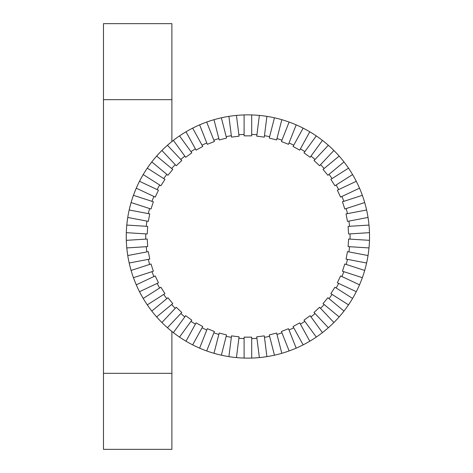 <?xml version="1.0" encoding="UTF-8"?>
<svg xmlns="http://www.w3.org/2000/svg" width="473" height="473" viewBox="0 0 473 473"><rect width="100%" height="100%" fill="white"/><g stroke="black" fill="none" stroke-linecap="round" stroke-linejoin="round"><path stroke-width="0.71" d="M171.882 141.551L171.882 23.65L103.469 23.65L103.469 449.35L171.882 449.35L171.882 331.449M244.103 358.067A121.626 121.626 0 0 0 259.37 357.588L256.744 336.829L264.289 335.877L266.908 356.636A121.626 121.626 0 0 0 274.452 355.193L269.249 334.931L276.616 333.039L281.819 353.307A121.626 121.626 0 0 0 289.121 350.931L281.417 331.478L288.489 328.682L296.187 348.134A121.626 121.626 0 0 0 303.14 344.864L293.059 326.53L299.722 322.87L309.797 341.199A121.626 121.626 0 0 0 316.283 337.083L303.985 320.162L310.134 315.692L322.432 332.62A121.626 121.626 0 0 0 328.351 327.724L314.031 312.47L319.571 307.267L333.891 322.521A121.626 121.626 0 0 0 339.153 316.922L323.029 303.583L327.878 297.724L343.995 311.063A121.626 121.626 0 0 0 348.512 304.849L330.846 293.638L334.919 287.223L352.586 298.433A121.626 121.626 0 0 0 356.281 291.699L337.355 282.795L340.59 275.913L359.521 284.823A121.626 121.626 0 0 0 362.348 277.681L342.452 271.218L344.799 263.987L364.695 270.45A121.626 121.626 0 0 0 366.605 263.012L346.053 259.092L347.478 251.624L368.029 255.544A121.626 121.626 0 0 0 368.993 247.929L348.11 246.61L348.589 239.025L369.472 240.337A121.626 121.626 0 0 0 369.472 232.663L348.589 233.975L348.11 226.39L368.993 225.071A121.626 121.626 0 0 0 368.029 217.456L347.478 221.376L346.053 213.908L366.605 209.988A121.626 121.626 0 0 0 364.695 202.55L344.799 209.013L342.452 201.782L362.348 195.319A121.626 121.626 0 0 0 359.521 188.177L340.59 197.087L337.355 190.205L356.281 181.301A121.626 121.626 0 0 0 352.586 174.567L334.919 185.777L330.846 179.362L348.512 168.151A121.626 121.626 0 0 0 343.995 161.937L327.878 175.276L323.029 169.417L339.153 156.078A121.626 121.626 0 0 0 333.891 150.479L319.571 165.733L314.031 160.53L328.351 145.276A121.626 121.626 0 0 0 322.432 140.38L310.134 157.308L303.985 152.838L316.283 135.917A121.626 121.626 0 0 0 309.797 131.801L299.722 150.13L293.059 146.47L303.14 128.136A121.626 121.626 0 0 0 296.187 124.866L288.489 144.318L281.417 141.522L289.121 122.069A121.626 121.626 0 0 0 281.819 119.693L276.616 139.961L269.249 138.069L274.452 117.807A121.626 121.626 0 0 0 266.908 116.364L264.472 135.686L266.908 116.364A121.626 121.626 0 0 0 259.37 115.412L256.928 134.734L259.37 115.412A121.626 121.626 0 0 0 251.701 114.933L251.701 135.852L244.103 135.852L244.103 114.933A121.626 121.626 0 0 0 228.897 356.636A121.626 121.626 0 0 0 244.103 358.067L244.103 337.148L251.701 337.148L251.701 358.067L251.701 338.597A102.168 102.168 0 0 0 256.928 338.266L259.37 357.588A121.626 121.626 0 0 0 266.908 356.636L264.472 337.314A102.168 102.168 0 0 0 269.61 336.333L274.452 355.193A121.626 121.626 0 0 0 281.819 353.307L276.977 334.446A102.168 102.168 0 0 0 281.955 332.826L289.121 350.931A121.626 121.626 0 0 0 296.187 348.134L289.021 330.03A102.168 102.168 0 0 0 293.757 327.801L303.14 344.864A121.626 121.626 0 0 0 309.797 341.199L300.42 324.135A102.168 102.168 0 0 0 304.837 321.333L316.283 337.083A121.626 121.626 0 0 0 322.432 332.62L310.992 316.863A102.168 102.168 0 0 0 315.024 313.528L328.351 327.724A121.626 121.626 0 0 0 333.891 322.521L320.564 308.325A102.168 102.168 0 0 0 324.147 304.506L339.153 316.922A121.626 121.626 0 0 0 343.995 311.063L328.995 298.652A102.168 102.168 0 0 0 332.07 294.413L348.512 304.849A121.626 121.626 0 0 0 352.586 298.433L336.143 287.998A102.168 102.168 0 0 0 338.662 283.41L356.281 291.699A121.626 121.626 0 0 0 359.521 284.823L341.902 276.534A102.168 102.168 0 0 0 343.83 271.668L362.348 277.681A121.626 121.626 0 0 0 364.695 270.45L346.177 264.437A102.168 102.168 0 0 0 347.478 259.364L366.605 263.012A121.626 121.626 0 0 0 368.029 255.544L348.903 251.896A102.168 102.168 0 0 0 349.559 246.705L368.993 247.929A121.626 121.626 0 0 0 369.472 240.337L350.038 239.119A102.168 102.168 0 0 0 350.038 233.881L369.472 232.663A121.626 121.626 0 0 0 368.993 225.071L349.559 226.295A102.168 102.168 0 0 0 348.903 221.104L368.029 217.456A121.626 121.626 0 0 0 366.605 209.988L347.478 213.636A102.168 102.168 0 0 0 346.177 208.563L364.695 202.55A121.626 121.626 0 0 0 362.348 195.319L343.83 201.332A102.168 102.168 0 0 0 341.902 196.466L359.521 188.177A121.626 121.626 0 0 0 356.281 181.301L338.662 189.59A102.168 102.168 0 0 0 336.143 185.002L352.586 174.567A121.626 121.626 0 0 0 348.512 168.151L332.07 178.587A102.168 102.168 0 0 0 328.995 174.348L343.995 161.937A121.626 121.626 0 0 0 339.153 156.078L324.147 168.494A102.168 102.168 0 0 0 320.564 164.675L333.891 150.479A121.626 121.626 0 0 0 328.351 145.276L315.024 159.472A102.168 102.168 0 0 0 310.992 156.137L322.432 140.38A121.626 121.626 0 0 0 316.283 135.917L304.837 151.667A102.168 102.168 0 0 0 300.42 148.865L309.797 131.801A121.626 121.626 0 0 0 303.14 128.136L293.757 145.199A102.168 102.168 0 0 0 289.021 142.97L296.187 124.866A121.626 121.626 0 0 0 289.121 122.069L281.955 140.174A102.168 102.168 0 0 0 276.977 138.554L281.819 119.693A121.626 121.626 0 0 0 274.452 117.807L269.61 136.667A102.168 102.168 0 0 0 264.472 135.686L264.289 137.123L256.744 136.171L256.928 134.734A102.168 102.168 0 0 0 251.701 134.403L251.701 114.933A121.626 121.626 0 0 0 244.103 114.933L244.103 134.403A102.168 102.168 0 0 0 238.877 134.734L239.06 136.171L231.516 137.123L228.897 116.364L231.338 135.686A102.168 102.168 0 0 0 226.195 136.667L226.555 138.069L219.188 139.961L213.991 119.693L218.833 138.554A102.168 102.168 0 0 0 213.849 140.174L214.387 141.522L207.316 144.318L199.618 124.866L206.784 142.97A102.168 102.168 0 0 0 202.048 145.199L202.746 146.47L196.082 150.13L186.007 131.801L195.384 148.865A102.168 102.168 0 0 0 190.968 151.667L191.819 152.838L185.67 157.308L173.372 140.38L184.819 156.137A102.168 102.168 0 0 0 180.781 159.472L181.774 160.53L176.234 165.733L161.914 150.479L175.241 164.675A102.168 102.168 0 0 0 171.658 168.494L172.775 169.417L167.927 175.276L151.809 161.937L166.815 174.348A102.168 102.168 0 0 0 163.735 178.587L164.959 179.362L160.885 185.777L143.224 174.567L159.661 185.002A102.168 102.168 0 0 0 157.142 189.59L158.455 190.205L155.215 197.087L136.283 188.177L153.902 196.466A102.168 102.168 0 0 0 151.975 201.332L153.358 201.782L151.005 209.013L131.11 202.55L149.628 208.563A102.168 102.168 0 0 0 148.327 213.636L149.752 213.908L148.327 221.376L127.775 217.456L146.902 221.104A102.168 102.168 0 0 0 146.246 226.295L147.694 226.39L147.215 233.975L126.332 232.663L145.767 233.881A102.168 102.168 0 0 0 145.737 236.5A102.168 102.168 0 0 0 145.767 239.119L147.215 239.025L147.694 246.61L126.811 247.929L146.246 246.705A102.168 102.168 0 0 0 146.902 251.896L148.327 251.624L149.752 259.092L129.2 263.012L148.327 259.364A102.168 102.168 0 0 0 149.628 264.437L151.005 263.987L153.358 271.218L133.457 277.681L151.975 271.668A102.168 102.168 0 0 0 153.902 276.534L155.215 275.913L158.455 282.795L139.523 291.699L157.142 283.41A102.168 102.168 0 0 0 159.661 287.998L160.885 287.223L164.959 293.638L147.292 304.849L163.735 294.413A102.168 102.168 0 0 0 166.815 298.652L167.927 297.724L172.775 303.583L156.658 316.922L171.658 304.506A102.168 102.168 0 0 0 175.241 308.325L176.234 307.267L181.774 312.47L167.454 327.724L180.781 313.528A102.168 102.168 0 0 0 184.819 316.863L185.67 315.692L191.819 320.162L179.521 337.083L190.968 321.333A102.168 102.168 0 0 0 195.384 324.135L196.082 322.87L202.746 326.53L192.665 344.864L202.048 327.801A102.168 102.168 0 0 0 206.784 330.03L207.316 328.682L214.387 331.478L206.683 350.931L213.849 332.826A102.168 102.168 0 0 0 218.833 334.446L219.188 333.039L226.555 334.931L221.352 355.193L226.195 336.333A102.168 102.168 0 0 0 231.338 337.314L231.516 335.877L239.06 336.829L236.435 357.588L238.877 338.266A102.168 102.168 0 0 0 244.103 338.597L244.103 358.067A121.626 121.626 0 0 1 236.435 357.588M228.897 356.636L231.338 337.314L228.897 356.636A121.626 121.626 0 0 1 221.352 355.193M213.991 353.307L218.833 334.446L213.991 353.307A121.626 121.626 0 0 1 206.683 350.931M199.618 348.134L206.784 330.03L199.618 348.134A121.626 121.626 0 0 1 192.665 344.864M186.007 341.199L195.384 324.135L186.007 341.199A121.626 121.626 0 0 1 179.521 337.083M173.372 332.62L184.819 316.863L173.372 332.62A121.626 121.626 0 0 1 167.454 327.724M161.914 322.521L175.241 308.325L161.914 322.521A121.626 121.626 0 0 1 156.658 316.922M151.809 311.063L166.815 298.652L151.809 311.063A121.626 121.626 0 0 1 147.292 304.849M143.224 298.433L159.661 287.998L143.224 298.433A121.626 121.626 0 0 1 139.523 291.699M136.283 284.823L153.902 276.534L136.283 284.823A121.626 121.626 0 0 1 133.457 277.681M131.11 270.45L149.628 264.437L131.11 270.45A121.626 121.626 0 0 1 129.2 263.012M127.775 255.544L146.902 251.896L127.775 255.544A121.626 121.626 0 0 1 126.811 247.929M126.332 240.337L145.767 239.119L126.332 240.337A121.626 121.626 0 0 1 126.332 232.663M126.811 225.071L146.246 226.295L126.811 225.071A121.626 121.626 0 0 1 127.775 217.456M129.2 209.988L148.327 213.636L129.2 209.988A121.626 121.626 0 0 1 131.11 202.55M133.457 195.319L151.975 201.332L133.457 195.319A121.626 121.626 0 0 1 136.283 188.177M139.523 181.301L157.142 189.59L139.523 181.301A121.626 121.626 0 0 1 143.224 174.567M147.292 168.151L163.735 178.587L147.292 168.151A121.626 121.626 0 0 1 151.809 161.937M156.658 156.078L171.658 168.494L156.658 156.078A121.626 121.626 0 0 1 161.914 150.479M167.454 145.276L180.781 159.472L167.454 145.276A121.626 121.626 0 0 1 173.372 140.38M179.521 135.917L190.968 151.667L179.521 135.917A121.626 121.626 0 0 1 186.007 131.801M192.665 128.136L202.048 145.199L192.665 128.136A121.626 121.626 0 0 1 199.618 124.866M206.683 122.069L213.849 140.174L206.683 122.069A121.626 121.626 0 0 1 213.991 119.693M221.352 117.807L226.195 136.667L221.352 117.807A121.626 121.626 0 0 1 228.897 116.364M236.435 115.412L238.877 134.734L236.435 115.412A121.626 121.626 0 0 1 244.103 114.933M103.469 99.667L171.882 99.667M103.469 373.333L171.882 373.333"/></g></svg>
